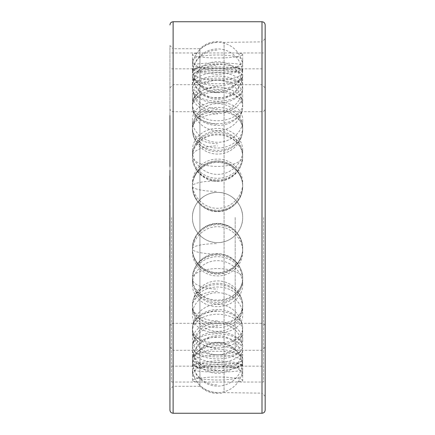 <?xml version="1.0" encoding="UTF-8"?>
<svg xmlns="http://www.w3.org/2000/svg" width="435" height="435" viewBox="0 0 435 435"><rect width="100%" height="100%" fill="white"/><g stroke="black" fill="none" stroke-linecap="round" stroke-linejoin="round"><path stroke-width="0.33" stroke-dasharray="2.17 1.63" d="M217.554 320.938A25.192 14.806 0 0 1 192.439 307.3A25.116 20.32 0 0 0 192.591 309.524A25.116 20.32 0 0 0 217.554 327.62A25.116 20.32 0 0 0 242.518 309.524A25.116 20.32 0 0 0 242.665 307.3A25.116 20.32 0 0 0 217.554 286.986A25.116 20.32 0 0 0 192.439 307.3L192.439 314.211C190.9 339.191 244.204 339.191 242.665 314.211L242.665 307.3M217.554 291.319A25.192 14.806 0 0 0 192.439 304.951A25.116 20.32 0 0 0 217.554 325.271A25.116 20.32 0 0 0 242.665 304.951A25.116 20.32 0 0 0 242.518 302.727A25.116 20.32 0 0 0 217.554 284.637A25.116 20.32 0 0 0 192.591 302.727A25.116 20.32 0 0 0 192.439 304.951L192.439 304.881C192.02 294.147 204.227 282.929 217.554 283.31C230.876 282.929 243.089 294.147 242.665 304.881C244.204 329.73 190.905 329.73 192.439 304.881M242.665 314.211C243.073 303.456 230.898 292.396 217.554 292.76C204.211 292.396 192.031 303.456 192.439 314.211M192.439 217.5C192.02 230.827 204.227 243.034 217.554 242.616C230.876 243.034 243.089 230.827 242.665 217.5C243.073 230.844 230.893 243.018 217.554 242.616C204.211 243.018 192.031 230.844 192.439 217.5A25.116 25.116 0 0 0 217.554 242.616A25.116 25.116 0 0 0 242.665 217.5A25.116 25.116 0 0 1 217.554 242.616A25.116 25.116 0 0 1 192.439 217.5A25.116 25.116 0 0 1 217.554 192.384A25.116 25.116 0 0 1 242.665 217.5A25.116 25.116 0 0 0 217.554 192.384A25.116 25.116 0 0 0 192.439 217.5C192.031 204.156 204.211 191.982 217.554 192.384C230.893 191.982 243.073 204.156 242.665 217.5C243.089 204.173 230.876 191.965 217.554 192.384C204.227 191.965 192.02 204.173 192.439 217.5M171.526 217.5L171.526 382.033L171.526 217.5M263.583 217.5L263.583 382.033L263.583 217.5M192.439 277.965C192.02 290.172 204.227 300.395 217.554 300.041C230.876 300.395 243.089 290.172 242.665 277.965C243.089 265.823 230.876 253.741 217.554 254.154C204.227 253.741 192.02 265.823 192.439 277.965L192.439 278.014A25.116 22.941 0 0 1 192.841 273.914A25.116 22.941 0 0 1 217.554 255.073A25.116 22.941 0 0 1 242.262 273.914A25.116 22.941 0 0 1 242.665 278.014A25.116 22.941 0 0 1 217.554 300.96A25.116 22.941 0 0 1 192.439 278.014A25.192 10.25 180 0 1 217.554 268.58A25.192 10.25 0 0 1 242.665 278.014L242.665 277.965M192.439 327.979C190.905 347.935 244.204 347.935 242.665 327.979C243.089 319.121 230.876 309.252 217.554 309.584C204.227 309.252 192.02 319.121 192.439 327.979L192.439 328.066A25.116 16.807 0 0 1 192.504 326.864A25.116 16.807 0 0 1 217.554 311.264A25.116 16.807 0 0 1 242.605 326.864A25.116 16.807 0 0 1 242.665 328.066A25.116 16.807 0 0 1 217.554 344.873A25.116 16.807 0 0 1 192.439 328.066A25.192 18.721 180 0 1 217.554 310.829M192.439 358.886C190.9 366.694 244.204 366.694 242.665 358.886C241.169 353.503 232.796 350.24 217.554 349.093C202.308 350.24 193.939 353.503 192.439 358.886L192.439 359A25.116 7.759 0 0 1 192.449 358.799A25.116 7.759 0 0 1 217.554 351.241A25.116 7.759 0 0 1 242.659 358.799A25.116 7.759 0 0 1 242.665 359A25.116 7.759 0 0 1 217.554 366.759A25.116 7.759 0 0 1 192.439 359A25.192 23.963 180 0 1 217.554 336.94M242.665 365.351L237.282 366.167L197.822 366.167L192.439 365.351L199.795 362.437L217.554 360.599L235.313 362.437L242.665 365.465A25.116 2.626 0 0 0 242.665 365.443A25.116 2.626 0 0 0 217.554 362.844A25.116 2.626 0 0 0 192.439 365.443A25.116 2.626 0 0 0 217.554 368.092A25.116 2.626 0 0 0 242.665 365.465A25.192 25.056 180 0 0 217.554 342.399A25.192 25.056 0 0 0 192.439 365.465L192.439 365.351M192.439 346.249C192.02 339.648 204.227 331.568 217.554 331.84C230.876 331.568 243.089 339.648 242.665 346.249C244.204 360.436 190.905 360.436 192.439 346.249L192.439 346.347A25.116 12.555 0 0 0 217.554 358.908A25.116 12.555 0 0 0 242.665 346.347A25.116 12.555 0 0 0 242.643 345.771A25.116 12.555 0 0 0 217.554 333.792A25.116 12.555 0 0 0 192.466 345.771A25.116 12.555 0 0 0 192.439 346.347A25.192 21.821 0 0 1 217.554 326.261M192.439 248.407C192.02 235.389 204.227 222.976 217.554 223.4C230.876 222.976 243.089 235.389 242.665 248.407C243.089 261.462 230.876 272.924 217.554 272.527C204.227 272.924 192.02 261.462 192.439 248.407L192.439 248.434A25.116 24.567 -0 0 0 217.554 273.001A25.116 24.567 -0 0 0 242.665 248.434A25.116 24.567 -0 0 0 240.843 239.239A25.116 24.567 -0 0 0 217.554 223.867A25.116 24.567 -0 0 0 194.266 239.239A25.116 24.567 -0 0 0 192.439 248.434A25.192 5.236 0 0 1 217.554 243.611M192.439 186.593C192.02 173.538 204.227 162.076 217.554 162.472C230.876 162.076 243.089 173.538 242.665 186.593C243.089 199.611 230.876 212.024 217.554 211.6C204.227 212.024 192.02 199.611 192.439 186.593L192.439 186.566A25.116 24.567 180 0 0 194.266 195.761A25.116 24.567 180 0 0 217.554 211.133A25.116 24.567 180 0 0 240.843 195.761A25.116 24.567 180 0 0 242.665 186.566A25.116 24.567 180 0 0 217.554 161.999A25.116 24.567 180 0 0 192.439 186.566A25.192 5.236 0 0 0 217.554 191.389M192.439 130.119C190.905 105.27 244.204 105.27 242.665 130.119C243.089 140.853 230.876 152.071 217.554 151.69C204.227 152.071 192.02 140.853 192.439 130.119L192.439 130.049A25.116 20.32 180 0 0 192.591 132.273A25.116 20.32 180 0 0 217.554 150.363A25.116 20.32 180 0 0 242.518 132.273A25.116 20.32 180 0 0 242.665 130.049A25.116 20.32 180 0 0 217.554 109.729A25.116 20.32 180 0 0 192.439 130.049A25.192 14.806 0 0 0 217.554 143.68M192.439 88.751C190.905 74.564 244.204 74.564 242.665 88.751C243.089 95.352 230.876 103.432 217.554 103.16C204.227 103.432 192.02 95.352 192.439 88.751L192.439 88.653A25.116 12.555 180 0 0 192.466 89.229A25.116 12.555 180 0 0 217.554 101.208A25.116 12.555 180 0 0 242.643 89.229A25.116 12.555 180 0 0 242.665 88.653A25.116 12.555 180 0 0 217.554 76.092A25.116 12.555 180 0 0 192.439 88.653A25.192 21.821 0 0 0 217.554 108.739M192.439 69.649L197.822 68.833L237.282 68.833L242.665 69.649L235.313 72.563L217.554 74.401L199.795 72.563L192.439 69.535A25.116 2.626 180 0 0 192.439 69.556A25.116 2.626 180 0 0 217.554 72.156A25.116 2.626 180 0 0 242.665 69.556A25.116 2.626 180 0 0 217.554 66.908A25.116 2.626 180 0 0 192.439 69.535A25.192 25.056 -0 0 0 217.554 92.601M192.439 76.114C193.939 81.497 202.308 84.76 217.554 85.907C232.796 84.76 241.169 81.497 242.665 76.114C244.204 68.306 190.9 68.306 192.439 76.114L192.439 76A25.116 7.759 180 0 1 217.554 68.241A25.116 7.759 180 0 1 242.665 76A25.116 7.759 180 0 1 242.659 76.201A25.116 7.759 180 0 1 217.554 83.759A25.116 7.759 180 0 1 192.449 76.201A25.116 7.759 180 0 1 192.439 76A25.192 23.963 180 0 0 217.554 98.06A25.192 23.963 0 0 0 242.665 76L242.665 76.114M192.439 107.021C192.02 115.879 204.227 125.748 217.554 125.416C230.876 125.748 243.089 115.879 242.665 107.021C244.204 87.065 190.905 87.065 192.439 107.021L192.439 106.934A25.116 16.807 180 0 1 217.554 90.127A25.116 16.807 180 0 1 242.665 106.934A25.116 16.807 180 0 1 242.605 108.136A25.116 16.807 180 0 1 217.554 123.736A25.116 16.807 180 0 1 192.504 108.136A25.116 16.807 180 0 1 192.439 106.934A25.192 18.721 180 0 0 217.554 124.171M192.439 157.035C192.02 169.177 204.227 181.259 217.554 180.846C230.876 181.259 243.089 169.177 242.665 157.035C243.089 144.828 230.876 134.605 217.554 134.959C204.227 134.605 192.02 144.828 192.439 157.035L192.439 156.986A25.116 22.941 180 0 1 217.554 134.04A25.116 22.941 180 0 1 242.665 156.986A25.116 22.941 180 0 1 242.262 161.086A25.116 22.941 180 0 1 217.554 179.927A25.116 22.941 180 0 1 192.841 161.086A25.116 22.941 180 0 1 192.439 156.986A25.192 10.25 180 0 0 217.554 166.42A25.192 10.25 0 0 0 242.665 156.986L242.665 157.035M192.439 284.425C192.031 272.261 204.211 260.299 217.554 260.695C230.893 260.299 243.073 272.261 242.665 284.425C243.073 296.643 230.898 306.925 217.554 306.583C204.211 306.925 192.031 296.643 192.439 284.425L192.439 279.64A25.116 22.941 0 0 1 217.554 256.699A25.116 22.941 0 0 1 242.665 279.64A25.116 22.941 0 0 1 242.262 283.74A25.116 22.941 0 0 1 217.554 302.586A25.116 22.941 0 0 1 192.841 283.74A25.116 22.941 0 0 1 192.439 279.64A25.192 10.25 180 0 0 217.554 289.074M192.439 339.773C192.031 330.894 204.211 321.22 217.554 321.536C230.893 321.22 243.073 330.894 242.665 339.773C244.204 359.897 190.9 359.897 192.439 339.773L192.439 331.035A25.116 16.807 0 0 1 217.554 314.233A25.116 16.807 0 0 1 242.665 331.035A25.116 16.807 0 0 1 242.605 332.242A25.116 16.807 0 0 1 217.554 347.842A25.116 16.807 0 0 1 192.504 332.242A25.116 16.807 0 0 1 192.439 331.035A25.192 18.721 180 0 0 217.554 348.272M192.439 373.98C193.939 368.662 202.308 365.465 217.554 364.389C232.801 365.465 241.169 368.662 242.665 373.98C244.209 382.006 190.9 382.006 192.439 373.98L192.439 362.801A25.116 7.759 0 0 1 217.554 355.042A25.116 7.759 0 0 1 242.665 362.801A25.116 7.759 0 0 1 242.659 363.002A25.116 7.759 0 0 1 217.554 370.56A25.116 7.759 0 0 1 192.449 363.002A25.116 7.759 0 0 1 192.439 362.801A25.192 23.963 180 0 0 217.554 384.861M242.665 381.136C244.204 375.666 190.9 375.666 192.439 381.136L199.252 382.033L235.852 382.033L242.665 381.136L242.665 369.44A25.116 2.626 0 0 0 242.665 369.44A25.116 2.626 0 0 0 217.554 366.814A25.116 2.626 0 0 0 192.439 369.44A25.116 2.626 0 0 0 192.439 369.462A25.116 2.626 0 0 0 217.554 372.066A25.116 2.626 0 0 0 242.665 369.462A25.192 25.192 0 0 1 217.554 392.647A25.192 25.192 0 0 1 192.439 369.462L192.439 381.136M192.439 359.99C190.9 374.377 244.209 374.377 242.665 359.99C243.073 353.378 230.893 345.51 217.554 345.765C204.211 345.51 192.031 353.378 192.439 359.99L192.439 349.811A25.116 12.555 0 0 0 192.466 350.387A25.116 12.555 0 0 0 217.554 362.366A25.116 12.555 0 0 0 242.643 350.387A25.116 12.555 0 0 0 242.665 349.811A25.116 12.555 0 0 0 217.554 337.255A25.116 12.555 0 0 0 192.439 349.811A25.192 21.821 0 0 0 217.554 369.897M192.439 251.707C192.031 264.774 204.211 276.258 217.554 275.872C230.893 276.258 243.073 264.774 242.665 251.707C243.073 238.674 230.893 226.33 217.554 226.744C204.211 226.33 192.031 238.674 192.439 251.707L192.439 249.266A25.116 24.567 -0 0 0 194.266 258.461A25.116 24.567 -0 0 0 217.554 273.832A25.116 24.567 -0 0 0 240.843 258.461A25.116 24.567 -0 0 0 242.665 249.266A25.116 24.567 -0 0 0 217.554 224.699A25.116 24.567 -0 0 0 192.439 249.266A25.192 5.236 0 0 0 217.554 254.089M192.439 183.293C192.031 196.326 204.211 208.669 217.554 208.256C230.893 208.669 243.073 196.326 242.665 183.293C243.073 170.226 230.893 158.742 217.554 159.128C204.211 158.742 192.031 170.226 192.439 183.293L192.439 185.734A25.116 24.567 180 0 0 217.554 210.301A25.116 24.567 180 0 0 242.665 185.734A25.116 24.567 180 0 0 240.843 176.539A25.116 24.567 180 0 0 217.554 161.167A25.116 24.567 180 0 0 194.266 176.539A25.116 24.567 180 0 0 192.439 185.734A25.192 5.236 0 0 1 217.554 180.911M192.439 120.789C192.031 131.544 204.211 142.604 217.554 142.24C230.898 142.604 243.073 131.544 242.665 120.789C244.204 95.809 190.9 95.809 192.439 120.789L192.439 127.7A25.116 20.32 180 0 0 217.554 148.014A25.116 20.32 180 0 0 242.665 127.7A25.116 20.32 180 0 0 242.518 125.476A25.116 20.32 180 0 0 217.554 107.38A25.116 20.32 180 0 0 192.591 125.476A25.116 20.32 180 0 0 192.439 127.7A25.192 14.806 0 0 1 217.554 114.062M192.439 75.01C192.031 81.622 204.211 89.49 217.554 89.235C230.893 89.49 243.073 81.622 242.665 75.01C244.209 60.623 190.9 60.623 192.439 75.01L192.439 85.189A25.116 12.555 180 0 0 217.554 97.744A25.116 12.555 180 0 0 242.665 85.189A25.116 12.555 180 0 0 242.643 84.613A25.116 12.555 180 0 0 217.554 72.634A25.116 12.555 180 0 0 192.466 84.613A25.116 12.555 180 0 0 192.439 85.189A25.192 21.821 0 0 1 217.554 65.103M192.439 53.864C190.9 59.334 244.204 59.334 242.665 53.864L235.852 52.967L199.252 52.967L192.439 53.864L192.439 65.56A25.116 2.626 180 0 0 192.439 65.56A25.116 2.626 180 0 0 217.554 68.186A25.116 2.626 180 0 0 242.665 65.56A25.116 2.626 180 0 0 242.665 65.538A25.116 2.626 180 0 0 217.554 62.934A25.116 2.626 180 0 0 192.439 65.538A25.192 25.056 -0 0 1 217.554 42.489M192.439 61.02C190.9 52.994 244.209 52.994 242.665 61.02C241.169 66.337 232.796 69.535 217.554 70.611C202.308 69.535 193.934 66.337 192.439 61.02L192.439 72.199A25.116 7.759 180 0 1 192.449 71.998A25.116 7.759 180 0 1 217.554 64.44A25.116 7.759 180 0 1 242.659 71.998A25.116 7.759 180 0 1 242.665 72.199A25.116 7.759 180 0 1 217.554 79.958A25.116 7.759 180 0 1 192.439 72.199A25.192 23.963 180 0 1 217.554 50.139M192.439 95.227C190.9 75.103 244.204 75.103 242.665 95.227C243.073 104.106 230.893 113.78 217.554 113.464C204.211 113.78 192.031 104.106 192.439 95.227L192.439 103.965A25.116 16.807 180 0 1 192.504 102.758A25.116 16.807 180 0 1 217.554 87.158A25.116 16.807 180 0 1 242.605 102.758A25.116 16.807 180 0 1 242.665 103.965A25.116 16.807 180 0 1 217.554 120.767A25.116 16.807 180 0 1 192.439 103.965A25.192 18.721 180 0 1 217.554 86.728M192.439 150.575C192.031 138.357 204.211 128.075 217.554 128.417C230.898 128.075 243.073 138.357 242.665 150.575C243.073 162.739 230.893 174.701 217.554 174.304C204.211 174.701 192.031 162.739 192.439 150.575L192.439 155.36A25.116 22.941 180 0 1 192.841 151.26A25.116 22.941 180 0 1 217.554 132.414A25.116 22.941 180 0 1 242.262 151.26A25.116 22.941 180 0 1 242.665 155.36A25.116 22.941 180 0 1 217.554 178.301A25.116 22.941 180 0 1 192.439 155.36A25.192 10.25 180 0 1 217.554 145.926M242.665 183.293L242.665 185.734M242.665 120.789L242.665 127.7M242.665 75.01L242.665 85.189M192.439 69.556A25.192 25.192 0 0 0 217.554 92.737A25.192 25.192 0 0 0 242.665 69.556A25.116 2.626 180 0 0 242.665 69.535L242.665 69.649M242.665 53.864L242.665 65.56A25.192 25.192 0 0 0 217.554 42.353A25.192 25.192 0 0 0 192.439 65.538M242.665 61.02L242.665 72.199M242.665 95.227L242.665 103.965M242.665 150.575L242.665 155.36M242.665 284.425L242.665 279.64M242.665 339.773L242.665 331.035M242.665 373.98L242.665 362.801M192.439 365.443A25.116 2.626 0 0 0 192.439 365.465A25.192 25.192 0 0 1 217.554 342.263A25.192 25.192 0 0 1 242.665 365.443M242.665 359.99L242.665 349.811M242.665 251.707L242.665 249.266M169.938 204.194L169.835 193.249M265.165 38.682L265.165 396.318L265.165 38.682L261.995 41.852L261.995 217.5L261.995 41.852L224.074 42.385L224.074 392.615L224.074 42.385C214.901 40.243 206.848 42.358 199.915 48.731L199.915 217.5L199.915 48.731L173.114 48.731L173.114 386.269L173.114 48.731L169.938 45.555L169.938 223.063M265.165 396.318L261.995 393.148L261.995 217.5L261.995 393.148L224.074 392.615C214.901 394.757 206.848 392.642 199.915 386.269L199.915 217.5L199.915 386.269L173.114 386.269L169.938 389.445L169.938 226.711M169.938 230.294L169.835 259.026M169.938 258.994L169.938 257.449M169.938 389.445L169.938 45.555M169.938 211.519L169.938 206.783M169.938 189.002L169.938 175.909L169.938 189.002M169.938 306.534L169.938 319.442L169.938 306.534M169.938 186.294L169.938 185.756M169.938 182.934L169.938 181.188M169.938 188.659L169.938 187.719M169.938 193.472L169.835 204.194M169.938 197.468L169.938 194.45M169.938 191.998L169.938 191.509M169.938 292.092L169.938 282.07L169.938 292.092M169.938 274.376L169.938 263.936L169.938 274.376M169.938 258.624L169.938 256.96L169.835 258.624M169.938 241.952L169.938 256.199L169.835 241.952M169.938 228.94L169.938 239.685L169.938 228.94M169.938 219.376L169.835 242.208M169.938 189.562L169.938 191.465L169.938 189.562M169.938 171.983L169.835 201.024M169.938 172.407L169.938 170.297L169.938 172.407M169.938 155.007L169.938 166.54L169.938 155.007M169.938 137.329L169.835 151.037M169.938 119.07L169.938 137.949L169.835 119.07M169.938 221.361L169.938 219.653M169.938 217.94L169.938 216.211M169.938 215.167L169.938 214.428M169.938 229.974L169.938 242.208M169.938 242.371L169.938 240.691M169.938 237.091L169.938 230.811M169.938 255.437L169.938 245.579M169.938 191.09L169.938 199.823L169.835 191.09M169.938 191.84L169.938 200.698L169.835 191.84M169.938 141.957L169.938 149.02L169.835 141.957M169.938 201.889L169.938 193.852L169.835 201.889M169.938 224.694L169.938 216.146L169.835 224.694M169.938 231.708L169.938 240.794L169.835 231.708M169.938 247.928L169.938 254.905L169.835 247.928M265.165 410.074L265.165 24.925M169.938 310.769L169.835 306.534L169.835 310.769M169.835 282.07L169.835 319.442M169.835 271.766L169.835 273.093L169.835 271.766M169.835 263.936L169.835 281.858M169.835 255.285L169.835 256.199L169.938 255.285M169.835 243.317L169.835 254.176L169.938 243.317M169.835 205.249L169.835 219.376M169.835 208.789L169.835 211.519L169.938 208.789M169.835 170.297L169.835 171.983M169.835 151.32L169.835 166.54M169.835 115.558L169.835 137.329M169.835 129.739L169.835 132.023L169.938 129.739M169.835 184.282L169.835 177.986L169.938 184.282M169.835 182.042L169.835 176.469L169.938 182.042M169.835 255.639L169.835 257.449L169.938 255.639M199.915 217.5L199.915 350.295L199.915 217.5M173.114 413.25L173.114 21.75M235.194 217.5L235.194 350.295L235.194 217.5M261.995 21.75L261.995 413.25M217.554 392.511A25.192 25.056 0 0 1 192.439 369.44M192.591 309.524A25.192 25.192 0 0 0 242.518 309.524M242.518 302.727A25.192 25.192 0 0 0 192.591 302.727M171.526 366.167L197.822 366.167M237.282 366.167L263.583 366.167M171.526 68.833L197.822 68.833M237.282 68.833L263.583 68.833M171.526 382.033L199.252 382.033M235.852 382.033L263.583 382.033M171.526 52.967L199.252 52.967M235.852 52.967L263.583 52.967M240.843 176.539A25.192 25.192 0 0 0 194.266 176.539M194.266 195.761A25.192 25.192 0 0 0 240.843 195.761M242.518 125.476A25.192 25.192 0 0 0 192.591 125.476M192.591 132.273A25.192 25.192 0 0 0 242.518 132.273M242.643 84.613A25.192 25.192 0 0 0 192.466 84.613M192.466 89.229A25.192 25.192 0 0 0 242.643 89.229M192.449 76.201A25.192 25.192 0 0 0 217.554 99.294A25.192 25.192 0 0 0 242.659 76.201M242.659 71.998A25.192 25.192 0 0 0 217.554 48.905A25.192 25.192 0 0 0 192.449 71.998M192.504 108.136A25.192 25.192 0 0 0 242.605 108.136M242.605 102.758A25.192 25.192 0 0 0 192.504 102.758M192.841 161.086A25.192 25.192 0 0 0 242.262 161.086M242.262 151.26A25.192 25.192 0 0 0 192.841 151.26M192.841 283.74A25.192 25.192 0 0 0 242.262 283.74M242.262 273.914A25.192 25.192 0 0 0 192.841 273.914M192.504 332.242A25.192 25.192 0 0 0 242.605 332.242M242.605 326.864A25.192 25.192 0 0 0 192.504 326.864M192.449 363.002A25.192 25.192 0 0 0 217.554 386.095A25.192 25.192 0 0 0 242.659 363.002M242.659 358.799A25.192 25.192 0 0 0 217.554 335.706A25.192 25.192 0 0 0 192.449 358.799M242.643 345.771A25.192 25.192 0 0 0 192.466 345.771M192.466 350.387A25.192 25.192 0 0 0 242.643 350.387M240.843 239.239A25.192 25.192 0 0 0 194.266 239.239M194.266 258.461A25.192 25.192 0 0 0 240.843 258.461M169.938 87.881L173.114 84.705L199.915 84.705C211.671 94.243 223.432 94.243 235.194 84.705L261.995 84.705L265.165 87.881M169.938 347.119L173.114 350.295L199.915 350.295C211.676 340.757 223.432 340.757 235.194 350.295L261.995 350.295L265.165 347.119M169.938 108.516C170.145 110.463 171.2 111.518 173.114 111.692L261.995 111.692C263.92 111.501 264.98 110.441 265.165 108.516M169.938 326.484C170.145 324.537 171.2 323.482 173.114 323.308L261.995 323.308C263.92 323.499 264.98 324.559 265.165 326.484"/><path stroke-width="0.65" d="M169.938 203.134L169.938 170.297M173.114 413.25L261.995 413.25L261.995 21.75L173.114 21.75L173.114 413.25C171.183 413.06 170.128 412.005 169.938 410.074L169.835 175.909M169.938 410.074L169.938 205.249M169.835 226.711L169.835 229.974M169.835 242.371L169.835 245.177M169.835 214.428L169.835 211.519M169.835 206.783L169.835 203.134M169.835 191.509L169.835 188.659M169.835 185.756L169.835 182.934M169.835 181.188L169.938 175.909M169.835 187.719L169.835 186.294M169.835 201.019L169.835 197.468M169.835 194.45L169.835 191.998M169.835 223.063L169.835 221.361M169.835 219.653L169.835 217.94M169.835 216.211L169.835 215.167M169.835 240.691L169.835 237.091M169.835 230.811L169.835 230.294M169.835 245.579L169.938 245.177M169.835 257.449L169.835 255.437M261.995 21.75C263.92 21.94 264.98 22.995 265.165 24.925L265.165 410.074C264.98 412.005 263.92 413.06 261.995 413.25M169.938 306.534L169.938 282.07M169.938 319.442L169.835 306.534M169.938 281.858L169.938 263.936M169.938 166.54L169.938 151.32M169.938 151.037L169.938 115.558M173.114 21.75C171.183 21.94 170.128 22.995 169.938 24.925"/></g></svg>
